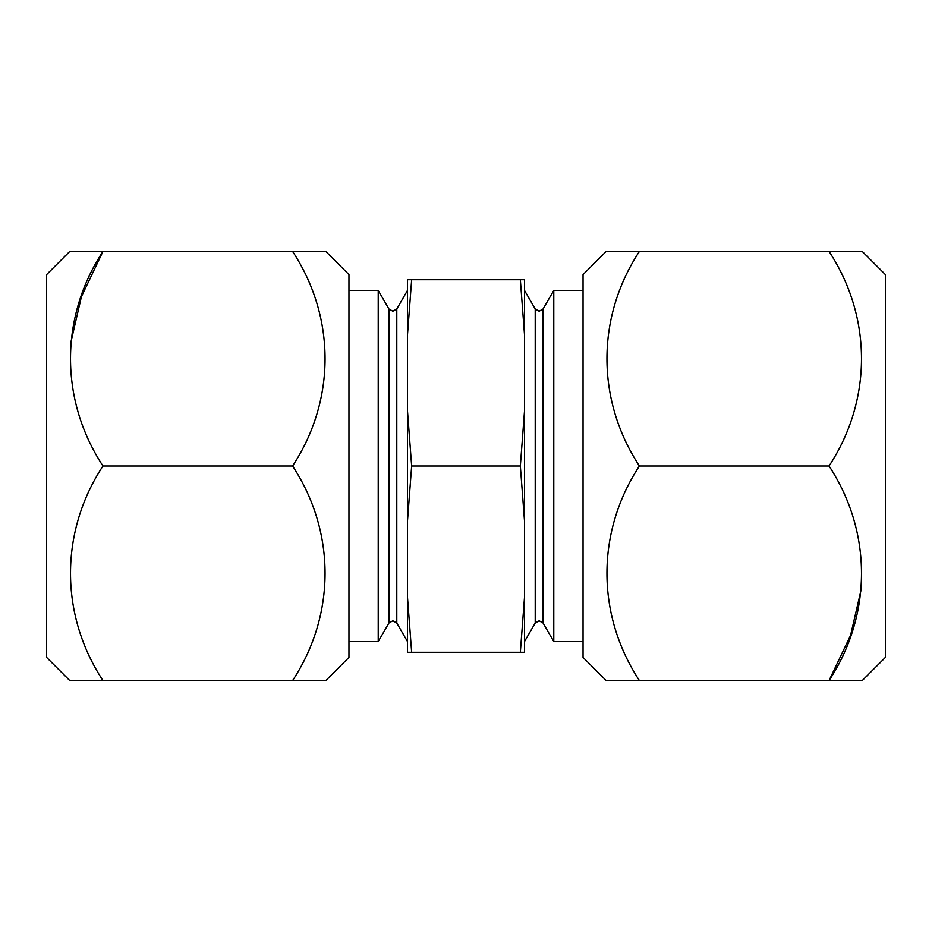 <?xml version="1.0" encoding="UTF-8"?>
<svg xmlns="http://www.w3.org/2000/svg" width="932" height="932" viewBox="0 0 932 932"><rect width="100%" height="100%" fill="white"/><g stroke="black" fill="none" stroke-linecap="round" stroke-linejoin="round"><path stroke-width="1.4" d="M606.208 680.581L583.048 657.409L583.048 274.591L606.208 251.419L639.41 251.419C596.492 316.694 595.769 399.49 639.41 466C596.492 531.275 595.769 614.06 639.41 680.581L607.769 680.581M607.769 251.419L606.208 251.419M861.564 587.836L850.555 635.426L829.037 680.581C871.944 615.306 872.678 532.51 829.037 466C871.944 400.725 872.678 317.94 829.037 251.419L862.228 251.419L885.4 274.591L885.4 657.409L862.228 680.581L639.41 680.581M862.228 251.419L860.667 251.419M829.037 251.419L639.41 251.419M829.037 466L639.41 466M543.088 308.958L539.15 311.23L535.213 308.958L535.213 623.042L539.15 620.77L543.088 623.042L543.088 308.958L553.783 290.435L553.783 641.566L583.048 641.566M348.952 290.435L378.217 290.435L378.217 641.566L348.952 641.566M407.482 334.786L407.482 279.705L411.653 279.705L407.482 334.786L407.482 597.214L411.653 652.295L520.347 652.295L524.518 597.214L524.518 521.07L520.347 466L524.518 410.93L524.518 334.786L520.347 279.705L524.518 279.705L524.518 334.786M407.482 410.93L411.653 466L520.347 466M553.783 290.435L583.048 290.435M411.653 279.705L520.347 279.705M411.653 652.295L407.482 652.295L407.482 597.214M524.518 597.214L524.518 652.295L520.347 652.295M411.653 466L407.482 521.07M524.518 410.93L524.518 521.07M348.952 274.591L348.952 657.409L325.792 680.581L292.59 680.581C335.508 615.306 336.231 532.51 292.59 466C335.508 400.725 336.231 317.94 292.59 251.419L325.792 251.419L348.952 274.591M70.436 344.164L81.445 296.574L102.963 251.419L69.772 251.419L46.6 274.591L46.6 657.409L69.772 680.581L102.963 680.581L69.772 680.581M292.59 251.419L102.963 251.419C60.056 316.694 59.322 399.49 102.963 466C60.056 531.275 59.322 614.06 102.963 680.581L292.59 680.581M102.963 466L292.59 466M388.912 623.042L388.912 308.958L392.85 311.23L396.787 308.958L396.787 623.042L392.85 620.77L388.912 623.042L378.217 641.566M543.088 623.042L553.783 641.566M535.213 623.042L524.518 641.566M396.787 623.042L407.482 641.566M388.912 308.958L378.217 290.435M396.787 308.958L407.482 290.435M535.213 308.958L524.518 290.435"/></g></svg>
